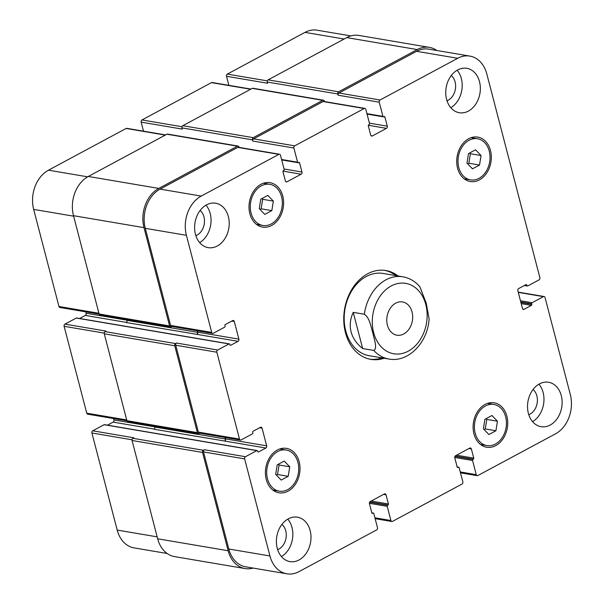 <?xml version="1.0" encoding="UTF-8"?>
<svg xmlns="http://www.w3.org/2000/svg" width="604" height="604" viewBox="0 0 604 604"><rect width="100%" height="100%" fill="white"/><g stroke="black" fill="none" stroke-linecap="round" stroke-linejoin="round"><path stroke-width="0.91" d="M369.769 359.169A45.058 34.269 99.6 0 0 382.015 357.885M395.967 275.62A45.058 34.269 99.6 0 0 384.823 270.373M402.853 276.791L383.208 273.461A41.721 31.733 99.6 0 0 352.51 289.603A41.721 31.733 99.6 0 0 345.752 330.962A41.721 31.733 99.6 0 0 369.255 355.718L388.908 359.048C407.519 362.634 426.228 344.106 428.825 321.902L429.142 319.093L426.213 303.072L419.871 286.764C415.205 281.328 409.535 278.006 402.853 276.791A41.721 31.733 99.6 0 0 364.348 314.231C369.708 317.696 370.947 326.983 372.849 332.97C374.035 338.844 377.749 348.553 373.778 350.426L362.664 348.546L353.242 312.351L364.348 314.231M384.152 358.248A45.058 34.269 -80.4 0 1 370.833 359.372A45.058 34.269 -80.4 0 1 345.45 332.638A45.058 34.269 -80.4 0 1 352.744 287.965A45.058 34.269 -80.4 0 1 385.896 270.532A45.058 34.269 -80.4 0 1 398.104 275.983M412.049 311.951A16.867 12.827 -80.4 0 1 409.316 328.674A16.867 12.827 -80.4 0 1 396.904 335.197A16.867 12.827 -80.4 0 1 387.081 316.428A16.867 12.827 -80.4 0 1 402.543 301.947A16.867 12.827 -80.4 0 1 412.049 311.951M362.664 348.546C356.67 343.827 352.804 338.27 351.09 331.868C349.467 325.45 350.184 318.942 353.242 312.351M257.138 450.561A0.838 0.634 99.6 0 0 256.806 450.622L245.466 456.715A1.669 1.268 99.6 0 0 244.643 458.889L269.935 555.974A30.034 22.846 99.6 0 0 286.855 573.8A30.034 22.846 99.6 0 0 299.025 571.618L376.677 529.897A1.669 1.268 99.6 0 0 377.5 527.722L373.808 513.543A0.838 0.634 99.6 0 0 373 513.113L372.638 513.309A0.838 0.634 -80.4 0 1 371.83 512.871L369.444 503.728A1.669 1.268 -80.4 0 1 370.267 501.546L384.408 493.951A1.669 1.268 -80.4 0 1 385.088 493.83A1.669 1.268 -80.4 0 1 386.024 494.819L388.41 503.962A0.838 0.634 -80.4 0 1 387.994 505.057L387.632 505.254A0.838 0.634 99.6 0 0 387.224 506.341L390.916 520.512A1.669 1.268 99.6 0 0 391.853 521.501A1.669 1.268 99.6 0 0 392.532 521.38L462.022 484.053A1.669 1.268 99.6 0 0 462.845 481.871L459.153 467.7A0.838 0.634 99.6 0 0 458.345 467.262L457.975 467.458A0.838 0.634 -80.4 0 1 457.168 467.028L454.789 457.877A1.669 1.268 -80.4 0 1 455.605 455.703L469.753 448.1A1.669 1.268 -80.4 0 1 470.425 447.979A1.669 1.268 -80.4 0 1 471.369 448.976L473.747 458.119A0.838 0.634 -80.4 0 1 473.34 459.206L472.97 459.402A0.838 0.634 99.6 0 0 472.562 460.49L476.254 474.669A1.669 1.268 99.6 0 0 477.19 475.658A1.669 1.268 99.6 0 0 477.87 475.537L555.529 433.815A30.034 22.846 99.6 0 0 570.327 394.593L545.034 297.508A1.669 1.268 99.6 0 0 544.098 296.519A1.669 1.268 99.6 0 0 543.419 296.639L532.086 302.732A0.838 0.634 99.6 0 0 531.671 303.82L531.792 304.273A0.838 0.634 -80.4 0 1 531.377 305.367L524.068 309.293A1.669 1.268 -80.4 0 1 523.389 309.414A1.669 1.268 -80.4 0 1 522.452 308.425L517.847 290.751A1.669 1.268 -80.4 0 1 518.67 288.569L525.978 284.635A0.838 0.634 -80.4 0 1 526.786 285.073L526.907 285.533A0.838 0.634 99.6 0 0 527.715 285.964L539.055 279.871A1.669 1.268 99.6 0 0 539.878 277.697L486.801 73.922A30.034 22.846 99.6 0 0 469.874 56.104A30.034 22.846 99.6 0 0 457.711 58.278L380.052 100A1.669 1.268 99.6 0 0 379.229 102.182L382.921 116.353A0.838 0.634 99.6 0 0 383.729 116.791L384.091 116.595A0.838 0.634 -80.4 0 1 384.899 117.025L387.285 126.176A1.669 1.268 -80.4 0 1 386.462 128.35L372.321 135.953A1.669 1.268 -80.4 0 1 371.641 136.074A1.669 1.268 -80.4 0 1 370.705 135.077L368.319 125.934A0.838 0.634 -80.4 0 1 368.734 124.847L369.097 124.65A0.838 0.634 99.6 0 0 369.512 123.563L365.82 109.384A1.669 1.268 99.6 0 0 364.876 108.395A1.669 1.268 99.6 0 0 364.204 108.516L294.707 145.851A1.669 1.268 99.6 0 0 293.891 148.033L297.583 162.204A0.838 0.634 99.6 0 0 298.391 162.642L298.753 162.438A0.838 0.634 -80.4 0 1 299.561 162.876L301.947 172.019A1.669 1.268 -80.4 0 1 301.124 174.201L286.983 181.796A1.669 1.268 -80.4 0 1 286.304 181.917A1.669 1.268 -80.4 0 1 285.367 180.928L282.982 171.785A0.838 0.634 -80.4 0 1 283.397 170.698L283.759 170.502A0.838 0.634 99.6 0 0 284.167 169.407L280.475 155.236A1.669 1.268 99.6 0 0 279.539 154.246A1.669 1.268 99.6 0 0 278.859 154.367L201.2 196.089A30.034 22.846 99.6 0 0 186.402 235.311L211.694 332.396A1.669 1.268 99.6 0 0 212.631 333.385A1.669 1.268 99.6 0 0 213.31 333.265L224.65 327.172A0.838 0.634 99.6 0 0 225.058 326.084L224.937 325.624A0.838 0.634 -80.4 0 1 225.352 324.537L232.668 320.603A1.669 1.268 -80.4 0 1 233.34 320.482A1.669 1.268 -80.4 0 1 234.284 321.471L238.89 339.154A1.669 1.268 -80.4 0 1 238.067 341.336L230.751 345.262A0.838 0.634 -80.4 0 1 229.943 344.831L229.822 344.371A0.838 0.634 99.6 0 0 229.014 343.933L217.674 350.026A1.669 1.268 99.6 0 0 216.851 352.207L239.486 439.078A1.669 1.268 99.6 0 0 240.422 440.067A1.669 1.268 99.6 0 0 241.102 439.946L252.434 433.853A0.838 0.634 99.6 0 0 252.849 432.766L252.729 432.313A0.838 0.634 -80.4 0 1 253.136 431.218L260.452 427.292A1.669 1.268 -80.4 0 1 261.132 427.171A1.669 1.268 -80.4 0 1 262.068 428.161L266.674 445.843A1.669 1.268 -80.4 0 1 265.851 448.017L258.542 451.951A0.838 0.634 -80.4 0 1 257.727 451.513L257.614 451.06A0.838 0.634 99.6 0 0 257.138 450.561L104.409 424.657A0.838 0.634 99.6 0 0 104.077 424.718L92.737 430.811A1.669 1.268 99.6 0 0 91.914 432.993L117.199 530.078A30.034 22.846 99.6 0 0 134.126 547.896L167.149 553.498M113.59 418.557L113.945 419.939A1.669 1.268 -80.4 0 1 113.122 422.12L107.437 425.171M229.354 343.872L76.625 317.976A0.838 0.634 99.6 0 0 76.285 318.036L64.945 324.129A1.669 1.268 99.6 0 0 64.122 326.303L86.75 413.181A1.669 1.268 99.6 0 0 87.693 414.17L126.946 420.822M85.798 311.875L86.153 313.25A1.669 1.268 -80.4 0 1 85.33 315.431L79.645 318.489M165.617 134.926L126.81 128.342A1.669 1.268 99.6 0 0 126.13 128.463L48.471 170.185A30.034 22.846 99.6 0 0 33.673 209.407L58.965 306.492A1.669 1.268 99.6 0 0 59.902 307.481L99.154 314.14M250.954 89.075L212.147 82.499A1.669 1.268 99.6 0 0 211.468 82.62L141.978 119.947A1.669 1.268 99.6 0 0 141.155 122.129L143.518 131.174M350.879 35.923L317.145 30.2A30.034 22.846 99.6 0 0 304.975 32.382L227.323 74.103A1.669 1.268 99.6 0 0 226.5 76.278L228.856 85.33M481.056 155.538L479.523 165.051L472.487 168.833L466.983 163.103L468.515 153.59L475.552 149.807L481.056 155.538L470.38 153.726L469.655 152.978M467.7 163.85L468.847 163.239L470.38 153.726M479.523 165.051L468.847 163.239M273.348 201.109L271.815 210.622L264.779 214.397L259.275 208.667L260.807 199.161L267.844 195.379L273.348 201.109L262.672 199.297L261.947 198.542M259.992 209.422L261.139 208.81L262.672 199.297M271.815 210.622L261.139 208.81M289.746 466.801L288.214 476.314L281.177 480.089L275.673 474.366L277.206 464.854L284.242 461.071L289.746 466.801L279.071 464.989L278.346 464.242M276.39 475.114L277.53 474.502L279.071 464.989M288.214 476.314L277.53 474.502M497.454 421.23L495.922 430.743L488.885 434.525L483.381 428.795L484.914 419.282L491.95 415.499L497.454 421.23L486.779 419.418L486.054 418.67M484.098 429.542L485.239 428.931L486.779 419.418M495.922 430.743L485.239 428.931M297.946 462.392A20.861 15.863 99.6 0 0 286.198 450.018A20.861 15.863 99.6 0 0 267.066 467.926A20.861 15.863 99.6 0 0 279.222 491.15A20.861 15.863 99.6 0 0 294.571 483.072A20.861 15.863 99.6 0 0 297.946 462.392M281.894 449.285A22.529 17.139 99.6 0 0 280.943 448.606M273.793 490.75A22.529 17.139 99.6 0 0 274.926 490.418M299.169 461.743A22.529 17.139 -80.4 0 1 295.522 484.076A22.529 17.139 -80.4 0 1 278.942 492.796A22.529 17.139 -80.4 0 1 265.813 467.715A22.529 17.139 -80.4 0 1 286.477 448.372A22.529 17.139 -80.4 0 1 299.169 461.743M505.654 416.828A20.861 15.863 99.6 0 0 493.906 404.446A20.861 15.863 99.6 0 0 474.774 422.362A20.861 15.863 99.6 0 0 486.93 445.578A20.861 15.863 99.6 0 0 502.279 437.507A20.861 15.863 99.6 0 0 505.654 416.828M489.61 403.714A22.529 17.139 99.6 0 0 488.651 403.034M481.501 445.178A22.529 17.139 99.6 0 0 482.634 444.846M506.877 416.171A22.529 17.139 -80.4 0 1 503.23 438.504A22.529 17.139 -80.4 0 1 486.65 447.224A22.529 17.139 -80.4 0 1 473.521 422.143A22.529 17.139 -80.4 0 1 494.185 402.8A22.529 17.139 -80.4 0 1 506.877 416.171M489.263 151.128A20.861 15.863 99.6 0 0 477.507 138.754A20.861 15.863 99.6 0 0 458.376 156.662A20.861 15.863 99.6 0 0 470.531 179.886A20.861 15.863 99.6 0 0 485.88 171.808A20.861 15.863 99.6 0 0 489.263 151.128M473.211 138.022A22.529 17.139 99.6 0 0 472.252 137.342M465.11 179.486A22.529 17.139 99.6 0 0 466.235 179.154M490.478 150.479A22.529 17.139 -80.4 0 1 486.832 172.812A22.529 17.139 -80.4 0 1 470.252 181.532A22.529 17.139 -80.4 0 1 457.13 156.451A22.529 17.139 -80.4 0 1 477.787 137.108A22.529 17.139 -80.4 0 1 490.478 150.479M281.555 196.7A20.861 15.863 99.6 0 0 269.799 184.326A20.861 15.863 99.6 0 0 250.668 202.234A20.861 15.863 99.6 0 0 262.823 225.458A20.861 15.863 99.6 0 0 278.172 217.38A20.861 15.863 99.6 0 0 281.555 196.7M265.503 183.593A22.529 17.139 99.6 0 0 264.544 182.914M257.395 225.058A22.529 17.139 99.6 0 0 258.527 224.726M282.77 196.043A22.529 17.139 -80.4 0 1 279.123 218.384A22.529 17.139 -80.4 0 1 262.544 227.096A22.529 17.139 -80.4 0 1 249.414 202.023A22.529 17.139 -80.4 0 1 270.079 182.68A22.529 17.139 -80.4 0 1 282.77 196.043M228.365 216.587A22.529 17.139 -80.4 0 1 224.711 238.927A22.529 17.139 -80.4 0 1 208.138 247.64A22.529 17.139 -80.4 0 1 195.009 222.566A22.529 17.139 -80.4 0 1 215.673 203.223A22.529 17.139 -80.4 0 1 228.365 216.587M310.146 530.554A22.529 17.139 -80.4 0 1 306.492 552.886A22.529 17.139 -80.4 0 1 289.92 561.599A22.529 17.139 -80.4 0 1 276.791 536.526A22.529 17.139 -80.4 0 1 297.455 517.183A22.529 17.139 -80.4 0 1 310.146 530.554M561.282 395.628A22.529 17.139 -80.4 0 1 557.635 417.96A22.529 17.139 -80.4 0 1 541.056 426.681A22.529 17.139 -80.4 0 1 527.934 401.6A22.529 17.139 -80.4 0 1 548.591 382.257A22.529 17.139 -80.4 0 1 561.282 395.628M479.501 81.668A22.529 17.139 -80.4 0 1 475.854 104.001A22.529 17.139 -80.4 0 1 459.282 112.722A22.529 17.139 -80.4 0 1 446.152 87.64A22.529 17.139 -80.4 0 1 466.809 68.297A22.529 17.139 -80.4 0 1 479.501 81.668M199.652 242.627A22.529 17.139 99.6 0 0 210.207 213.514A22.529 17.139 99.6 0 0 206.002 205.164M195.855 235.673A13.975 10.63 99.6 0 0 204.227 224.129A13.975 10.63 99.6 0 0 200.128 210.471M281.426 556.586A22.529 17.139 99.6 0 0 291.989 527.473A22.529 17.139 99.6 0 0 287.783 519.123M277.636 549.632A13.975 10.63 99.6 0 0 286.009 538.089A13.975 10.63 99.6 0 0 281.909 524.431M532.569 421.66A22.529 17.139 99.6 0 0 543.124 392.547A22.529 17.139 99.6 0 0 538.927 384.197M528.779 414.706A13.975 10.63 99.6 0 0 537.152 403.17A13.975 10.63 99.6 0 0 533.053 389.512M450.788 107.701A22.529 17.139 99.6 0 0 461.35 78.588A22.529 17.139 99.6 0 0 457.145 70.238M446.998 100.747A13.975 10.63 99.6 0 0 455.371 89.211A13.975 10.63 99.6 0 0 451.271 75.553M286.855 573.8L245.737 566.824A30.034 22.846 -80.4 0 1 228.81 549.006L203.525 451.92A1.669 1.268 -80.4 0 1 204.348 449.738L245.466 456.715M337.787 93.99A1.669 1.268 -80.4 0 1 338.61 91.808L417.243 49.566A30.034 22.846 -80.4 0 1 429.414 47.384L358.927 35.432A30.034 22.846 99.6 0 0 346.756 37.614L268.123 79.856A1.669 1.268 99.6 0 0 267.3 82.038L337.787 93.99L338.104 95.206A1.669 1.268 -80.4 0 1 338.927 93.031L416.586 51.31A30.034 22.846 -80.4 0 1 428.757 49.128L469.874 56.104M252.449 139.841A1.669 1.268 -80.4 0 1 253.272 137.659L322.762 100.324A1.669 1.268 -80.4 0 1 323.442 100.204L252.948 88.252A1.669 1.268 99.6 0 0 252.276 88.373L182.785 125.707A1.669 1.268 99.6 0 0 181.963 127.882L252.449 139.841L252.766 141.057A1.669 1.268 -80.4 0 1 253.589 138.875L323.08 101.547A1.669 1.268 -80.4 0 1 323.759 101.427L364.876 108.395M212.631 333.385L171.513 326.409A1.669 1.268 -80.4 0 1 170.57 325.42L145.285 228.335A30.034 22.846 -80.4 0 1 160.083 189.112L237.742 147.391A1.669 1.268 -80.4 0 1 238.421 147.27L279.539 154.246M126.81 319.516L127.029 320.354A1.669 1.268 -80.4 0 1 126.213 322.536L196.942 334.359A1.669 1.268 99.6 0 0 197.765 332.177L197.41 330.803M240.422 440.067L199.305 433.098A1.669 1.268 -80.4 0 1 198.361 432.109L175.734 345.231A1.669 1.268 -80.4 0 1 176.557 343.057L217.674 350.026M154.601 426.205L154.82 427.043A1.669 1.268 -80.4 0 1 153.997 429.225L224.733 441.048A1.669 1.268 99.6 0 0 225.556 438.866L225.194 437.485M253.121 568.077A30.034 22.846 -80.4 0 1 245.073 568.568A30.034 22.846 -80.4 0 1 228.153 550.742L202.551 452.441A1.669 1.268 -80.4 0 1 203.367 450.267L204.348 449.738M224.492 441.177A1.669 1.268 99.6 0 0 225.315 438.995L224.907 437.439M199.645 433.151L199.003 433.498A1.669 1.268 -80.4 0 1 198.331 433.619A1.669 1.268 -80.4 0 1 197.387 432.63L174.76 345.76A1.669 1.268 -80.4 0 1 175.583 343.578L176.557 343.057M196.7 334.488A1.669 1.268 99.6 0 0 197.523 332.313L197.115 330.75M171.853 326.47L171.211 326.817A1.669 1.268 -80.4 0 1 170.539 326.938A1.669 1.268 -80.4 0 1 169.596 325.941L143.994 227.64A30.034 22.846 -80.4 0 1 158.792 188.418L237.425 146.176A1.669 1.268 -80.4 0 1 238.097 146.055A1.669 1.268 -80.4 0 1 239.041 147.044L239.131 147.391M323.442 100.204A1.669 1.268 -80.4 0 1 324.378 101.193L324.469 101.547M429.414 47.384A30.034 22.846 -80.4 0 1 436.851 50.502M181.963 127.882L182.28 129.105L141.155 122.129M238.097 146.055L167.61 134.096A1.669 1.268 99.6 0 0 166.93 134.216L88.297 176.466A30.034 22.846 99.6 0 0 73.499 215.688L99.109 313.989A1.669 1.268 99.6 0 0 100.045 314.978L170.539 326.938M64.945 324.129L106.062 331.098L105.088 331.626A1.669 1.268 99.6 0 0 104.266 333.801L126.893 420.678A1.669 1.268 99.6 0 0 127.837 421.668L198.331 433.619M92.737 430.811L133.854 437.787L132.88 438.308A1.669 1.268 99.6 0 0 132.057 440.49L157.667 538.791A30.034 22.846 99.6 0 0 174.586 556.616L245.073 568.568M267.3 82.038L267.617 83.254L226.5 76.278M426.718 321.728A35.712 27.165 99.6 0 0 397.877 283.518A35.712 27.165 99.6 0 0 373.634 332.593A35.712 27.165 99.6 0 0 401.569 353.627A35.712 27.165 99.6 0 0 426.718 321.728M373.778 350.426A41.721 31.733 99.6 0 0 388.908 359.048M228.81 549.006L269.935 555.974M383.57 494.404L386.024 494.819M374.918 517.802L390.916 520.512M468.908 448.553L471.369 448.976M460.256 471.951L476.254 474.669M518.27 292.374L543.419 296.639M522.792 309.082L524.068 309.293M416.586 51.31L457.711 58.278M338.927 93.031L380.052 100M338.104 95.206L379.229 102.182M368.364 125.285L386.462 128.35M369.399 123.141L387.285 126.176M371.045 135.734L372.321 135.953M323.08 101.547L364.204 108.516M253.589 138.875L294.707 145.851M252.766 141.057L293.891 148.033M283.027 171.128L301.124 174.201M284.061 168.992L301.947 172.019M285.707 181.585L286.983 181.796M237.742 147.391L278.859 154.367M160.083 189.112L201.2 196.089M145.285 228.335L186.402 235.311M170.57 325.42L211.694 332.396M231.823 321.056L234.284 321.471M197.765 332.177L238.89 339.154M196.942 334.359L238.067 341.336M175.734 345.231L216.851 352.207M198.361 432.109L239.486 439.078M259.614 427.745L262.068 428.161M225.556 438.866L266.674 445.843M224.733 441.048L265.851 448.017M203.525 451.92L244.643 458.889M157.161 536.85L117.199 530.078M344.129 39.018L304.975 32.382M267.33 80.891L227.323 74.103M250.622 89.256L211.468 82.62M181.993 126.734L141.978 119.947M165.285 135.107L126.13 128.463M87.648 176.829L48.471 170.185M73.628 216.187L33.673 209.407M98.92 313.272L58.965 306.492M126.983 320.18L86.153 313.25M126.417 322.4L85.33 315.431M104.213 333.106L64.122 326.303M126.712 419.954L86.75 413.181M154.775 426.862L113.945 419.939M154.209 429.082L113.122 422.12M132.004 439.788L91.914 432.993M524.944 285.194L526.907 285.533M525.563 284.862L526.786 285.073M521.199 303.638L531.377 305.367M520.89 302.43L531.792 304.273M520.769 301.97L531.671 303.82M520.452 300.754L532.086 302.732M454.721 457.47L472.562 460.49M454.978 456.352L472.97 459.402M455.129 456.118L473.34 459.206M456.541 455.197L473.747 458.119M457.341 467.353L457.975 467.458M457.183 467.066L458.345 467.262M369.384 503.313L387.224 506.341M369.64 502.203L387.632 505.254M369.791 501.969L387.994 505.057M371.203 501.048L388.41 503.962M371.996 513.196L372.638 513.309M371.837 512.917L373 513.113M157.667 538.791L228.153 550.742M132.057 440.49L202.551 452.441M132.88 438.308L203.367 450.267M104.077 424.718L256.806 450.622M257.9 451.837L258.542 451.951M154.82 427.043L225.315 438.995M126.893 420.678L197.387 432.63M104.266 333.801L174.76 345.76M105.088 331.626L175.583 343.578M76.285 318.036L229.014 343.933M230.109 345.156L230.751 345.262M127.029 320.354L197.523 332.313M99.109 313.989L169.596 325.941M73.499 215.688L143.994 227.64M88.297 176.466L158.792 188.418M166.93 134.216L237.425 146.176M298.331 162.665L299.561 162.876M281.585 159.494L297.583 162.204M182.785 125.707L253.272 137.659M252.276 88.373L322.762 100.324M383.668 116.821L384.899 117.025M366.922 113.643L382.921 116.353M268.123 79.856L338.61 91.808M346.756 37.614L417.243 49.566M286.198 450.018L279.818 448.938M279.222 491.15L272.842 490.063M493.906 404.446L487.526 403.366M486.93 445.578L480.55 444.491M477.507 138.754L471.128 137.674M470.531 179.886L464.151 178.799M269.799 184.326L263.419 183.238M262.823 225.458L256.443 224.371M391.853 521.501L375.144 518.67M477.19 475.658L460.482 472.826M544.098 296.519L518.202 292.125M524.355 285.511L527.375 286.024M457.145 466.945L458.678 467.202M371.807 512.788L373.34 513.053M281.698 159.924L298.051 162.703M367.036 114.081L383.389 116.851"/></g></svg>
